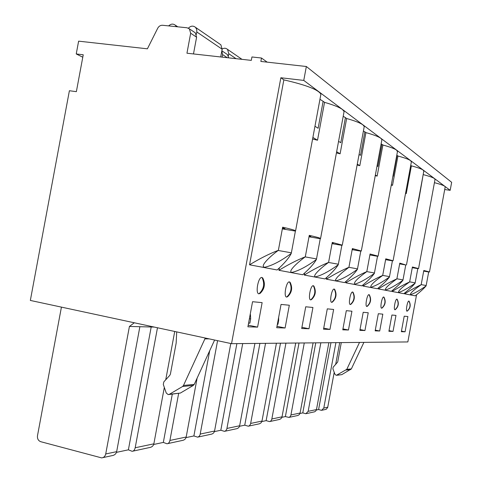 <?xml version="1.0" encoding="UTF-8"?>
<svg xmlns="http://www.w3.org/2000/svg" width="482" height="482" viewBox="0 0 482 482"><rect width="100%" height="100%" fill="white"/><g stroke="black" fill="none" stroke-linecap="round" stroke-linejoin="round"><path stroke-width="0.72" d="M320.675 95.388L320.892 94.249C318.572 89.791 306.227 85.001 283.85 79.879L280.855 77.753L231.535 343.672L30.342 300.437L69.39 90.737L76.367 91.652L83.235 54.767L76.24 53.954L78.62 41.157L147.402 48.815L157.722 28.221C158.873 26.173 160.488 25.191 162.573 25.275L187.052 27.769L189.378 28.836L190.667 33.228L186.95 53.213L251.303 60.377L251.935 56.966L261.491 58.021L260.858 61.443L306.341 66.504L303.762 80.416L450.176 190.33L451.658 182.317L306.341 66.504M194.27 32.143L195.324 32.854L196.602 37.198L193.487 53.942M222.106 57.129L222.582 54.562L221.816 50.965M228.703 57.864L227.414 54.55L226.42 53.876M280.855 77.753L303.762 80.416M295.4 231.095L295.587 230.794C294.761 230.179 290.453 228.98 282.657 227.185L278.373 250.315C268.92 257.31 259.521 266.697 264.708 267.251C272.083 265.66 280.934 261.051 291.261 253.418L295.4 231.095L282.344 228.878M257.599 327.115L262.136 302.63L252.55 301.714L247.899 326.808L257.599 327.115L248.2 325.175M76.24 53.954L82.777 57.213M282.374 228.691L285.001 228.709L282.524 227.902M283.85 79.879L249.555 264.805C259.943 258.491 269.552 253.665 278.373 250.315M291.261 253.418C288.869 258.105 284.157 263.618 277.132 269.968L249.555 264.805M314.957 126.242L318.138 128.272L323.127 101.322L319.952 99.298M312.884 137.448L317.518 140.232L324.537 102.353L323.127 101.322M312.595 139.003L317.518 140.232M263.389 279.241L261.979 277.475C258.274 276.451 255.056 293.797 258.948 293.827L260.304 293.237M320.259 238.723L320.578 238.47C319.915 237.957 316.144 236.915 309.269 235.355L305.305 256.804C296.49 263.256 287.519 271.884 291.959 272.384C298.551 270.884 306.703 266.582 316.415 259.479L320.259 238.723L309.004 236.795M341.852 245.35L342.286 245.133L332.279 242.41L328.585 262.407C320.331 268.402 311.77 276.379 315.602 276.837C321.542 275.415 329.092 271.384 338.262 264.738L341.852 245.35L332.05 243.657M360.783 251.158L361.313 250.977L352.372 248.573L348.914 267.305L342.425 272.354L337.442 276.999L335.556 279.65L335.725 280.602L336.303 280.741C341.702 279.391 348.739 275.596 357.415 269.354L360.783 251.158L352.173 249.664M377.514 256.291L378.123 256.147L370.068 254.002L366.814 271.613C357.614 278.228 353.541 282.416 354.595 284.181C359.524 282.898 366.109 279.313 374.345 273.427L377.514 256.291L369.887 254.96M392.408 260.858L393.083 260.744L385.769 258.822L382.696 275.439C373.99 281.657 370.043 285.591 370.857 287.242C375.394 286.019 381.575 282.627 389.414 277.06L392.408 260.858L385.612 259.671M405.76 264.955L399.795 263.124L396.891 278.861C388.631 284.723 384.805 288.435 385.425 289.983C389.607 288.82 395.439 285.591 402.922 280.313L405.76 264.955L399.656 263.883M379.708 331.001L382.822 314.15L378.322 313.722L375.153 330.857L379.708 331.001L375.285 330.122M364.94 330.532L368.224 312.758L363.211 312.282L359.861 330.369L364.94 330.532L360.018 329.543M348.456 330.007L351.932 311.203L346.311 310.667L342.768 329.827L348.456 330.007L342.937 328.899M329.941 329.417L333.634 309.456L327.29 308.848L323.524 329.212L329.941 329.417L323.717 328.158M308.992 328.754L312.932 307.48L305.721 306.787L301.696 328.519L308.992 328.754L301.919 327.314M285.097 327.995L289.321 305.227L281.048 304.431L276.728 327.724L285.097 327.995L276.987 326.326M309.04 236.59L310.83 236.566L309.149 235.999M279.361 267.884L278.909 270.3C288.507 264.449 297.304 259.949 305.305 256.804M316.415 259.479C313.957 263.775 309.39 268.872 302.702 274.752L278.909 270.3M343.931 112.372L344.094 111.499L342.455 109.51C339.424 107.299 333.454 104.913 324.537 102.353M332.092 243.434L333.243 243.386L332.17 243M304.624 273.011L304.25 275.041C313.155 269.589 321.271 265.377 328.585 262.407M338.262 264.738C335.779 268.709 331.351 273.439 324.982 278.921L304.25 275.041M364.127 127.176L364.247 126.495L362.916 124.868C360.271 122.94 354.842 120.825 346.642 118.512L340.099 153.818L336.424 152.908M352.215 249.423L352.878 249.363L352.27 249.128M326.657 277.445L326.338 279.174C334.653 274.065 342.178 270.113 348.914 267.305M357.415 269.354C354.933 273.041 350.649 277.457 344.57 282.591L326.338 279.174M381.816 140.19L381.913 139.653L380.816 138.304C378.484 136.611 373.52 134.713 365.922 132.616L359.807 165.669L357.12 165.007M346.046 281.319L345.769 282.813C353.565 278.012 360.578 274.276 366.814 271.613L374.43 272.969M374.345 273.427C371.875 276.873 367.736 281.012 361.928 285.838L345.769 282.813M397.445 151.716L396.608 150.155C394.535 148.655 389.968 146.944 382.895 145.022L377.147 176.099L375.255 175.635M363.229 284.735L362.988 286.037C370.327 281.506 376.9 277.969 382.696 275.439M389.414 277.06C386.974 280.289 382.973 284.181 377.406 288.736L362.988 286.037M411.351 161.994L410.646 160.693C408.79 159.349 404.561 157.801 397.945 156.029L392.523 185.347L391.276 185.04M378.569 287.766L378.358 288.917C385.293 284.621 391.468 281.271 396.891 278.861M402.922 280.313C400.512 283.35 396.638 287.025 391.306 291.339L378.358 288.917M423.805 171.218L423.202 170.116C421.533 168.911 417.593 167.495 411.387 165.856L406.254 193.601L405.537 193.427M406.254 193.601L405.579 193.198M392.523 185.347L391.354 184.642M377.147 176.099L375.37 175.026M359.807 165.669L357.276 164.145M340.099 153.818L336.641 151.734M383.72 297.008C381.997 296.442 379.81 308.287 381.648 308.215L382.033 308.076C385.437 304.925 386.076 301.28 383.955 297.141L383.72 297.008C385.871 301.286 385.178 305.022 381.648 308.215M384.154 297.484L383.955 297.141M369.043 294.653C367.121 294.038 364.808 306.546 366.856 306.48L367.308 306.317C370.875 302.997 371.544 299.165 369.314 294.809L369.043 294.653C371.297 299.165 370.568 303.106 366.856 306.48M369.555 295.225L369.314 294.809M352.649 292.026C350.492 291.351 348.04 304.6 350.336 304.546L350.866 304.347C354.607 300.84 355.306 296.798 352.969 292.206L352.649 292.026C355.017 296.792 354.24 300.967 350.336 304.546M353.264 292.713L352.969 292.206M334.213 289.067C331.773 288.326 329.17 302.407 331.755 302.365L332.381 302.136C336.322 298.418 337.057 294.134 334.598 289.284L334.213 289.067C336.707 294.128 335.882 298.563 331.755 302.365M334.954 289.917L334.598 289.284M313.33 285.718C310.553 284.898 307.769 299.918 310.703 299.894L311.468 299.617C315.614 295.665 316.391 291.116 313.794 285.977L313.33 285.718C315.963 291.11 315.083 295.84 310.703 299.894M314.234 286.778L313.794 285.977M290.598 283.241L289.483 281.892C286.284 280.976 283.302 297.075 286.67 297.075L287.718 296.641M346.642 118.512L345.419 117.62L340.768 142.726L338.569 141.322M345.419 117.62L343.208 116.283M365.922 132.616L364.856 131.833L360.506 155.331L359.078 154.421M364.856 131.833L363.41 131.038M382.895 145.022L381.949 144.335L377.864 166.423L377.057 165.904M381.949 144.335L381.117 143.967M397.945 156.029L397.108 155.415L393.252 176.249L392.944 176.05M397.108 155.415L396.77 155.367M411.387 165.856L410.724 165.374M267.167 62.142L261.491 58.021M231.535 343.672L407.85 341.937L416.575 294.731M426.106 285.892L428.679 271.987L429.486 271.938L423.798 270.486L421.172 284.705C413.677 289.977 410.086 293.303 410.411 294.689C414.032 293.616 419.262 290.688 426.106 285.892C423.78 288.616 420.159 291.923 415.231 295.815L404.627 293.833L404.796 292.923M415.086 283.241L417.786 268.643L418.557 268.576L412.405 266.992L409.646 281.928C401.783 287.483 398.084 290.989 398.536 292.454C402.422 291.339 407.941 288.266 415.086 283.241C412.719 286.109 408.971 289.592 403.85 293.683L392.161 291.496L392.348 290.477M393.017 331.423L388.902 331.297L391.914 315.023L395.981 315.409L393.017 331.423L389.028 330.634M397.138 299.244C399.168 303.19 398.554 306.66 395.3 309.655L394.969 309.775C393.306 309.854 395.385 298.605 396.939 299.129L397.307 299.527M405.073 331.809L401.343 331.688L404.205 316.192L407.893 316.547L405.073 331.809L401.452 331.092M409.067 301.148C411.019 304.919 410.429 308.233 407.308 311.083L407.025 311.191C405.513 311.276 407.489 300.563 408.899 301.051L409.212 301.389M417.786 268.643L412.279 267.673M428.679 271.987L423.684 271.107M450.176 190.33L444.717 189.528M418.593 201.024L423.196 174.49M392.161 291.496C398.728 287.423 404.561 284.235 409.646 281.928M435.017 179.533L434.499 178.599C432.987 177.509 429.311 176.207 423.461 174.683M404.627 293.833C410.863 289.953 416.382 286.911 421.172 284.705M445.169 187.076L445.205 186.877C444.916 185.865 441.325 184.467 434.433 182.678M61.425 307.112L37.488 435.74C37.192 438.741 38.277 440.729 40.747 441.699L101.654 457.894C103.793 457.635 105.148 456.327 105.721 453.966L129.417 326.447L134.303 322.777M154.3 327.073L129.417 326.447M339.708 342.612L335.641 364.561M334.207 372.303L327.688 407.477L326.2 409.296L322.217 410.206M327.748 407.212L323.796 408.043L321.542 410.357L318.596 409.537L316.361 410.013M328.857 342.714L316.475 409.586L308.161 411.333L305.823 413.755L302.786 412.887L299.985 413.478M281.916 417.31L285.386 416.575L288.989 417.424L290.242 416.562L290.875 415.261L304.275 342.955M261.871 421.551L266.142 420.647L269.619 421.611L270.776 421.063L271.728 419.593L285.94 343.136M239.512 426.287L244.748 425.178L248.338 426.215L249.531 425.642L250.526 424.094L265.54 343.341M214.406 431.607L220.822 430.245L224.528 431.366L225.763 430.763L226.799 429.125L242.711 343.564M186.028 437.614L193.885 435.951L197.71 437.168L199.211 436.306L200.066 434.794L217.581 340.672M153.68 444.47L163.332 442.422L166.989 443.771C168.459 443.633 169.441 442.524 169.917 440.452L178.653 393.402M116.475 452.351L128.381 449.827L132.134 451.303C133.659 451.17 134.671 449.989 135.183 447.766L157.475 327.76M139.876 326.712L116.656 451.664C116.06 453.984 114.427 455.333 111.764 455.707L102.889 457.629M254.912 343.443L239.65 425.763C239.193 427.546 237.957 428.582 235.933 428.866L225.064 431.215M276.427 343.232L261.925 421.382L261.063 422.822L259.569 423.756L248.857 426.07M295.713 343.039L281.97 417.141L281.151 418.509L279.741 419.394L270.125 421.473M313.095 342.871L300.033 413.321L299.262 414.622L297.924 415.466L289.242 417.34M308.161 411.333L320.849 342.792M323.796 408.043L335.906 342.648M133.02 451.116L149.318 447.591C151.788 447.242 153.3 445.989 153.854 443.832L164.326 387.432M165.748 379.768L174.719 331.465M197.114 378.129L186.185 437.023C185.672 439.042 184.263 440.211 181.961 440.53L167.844 443.585M230.794 343.515L214.556 431.047C214.074 432.938 212.755 434.041 210.604 434.342L198.265 437.005M330.971 342.696L318.596 409.537M316.475 409.586L315.867 410.881L314.686 411.785L306.522 413.604M315.758 342.847L302.786 412.887M299.009 343.009L285.386 416.575M280.494 343.19L266.142 420.647M259.906 343.395L244.748 425.178M236.885 343.624L220.822 430.245M209.7 350.727L193.885 435.951M172.297 394.131L163.332 442.422M151.197 326.995L128.381 449.827M341.292 342.594L337.695 362.03L333.207 367.109L332.881 368.802L334.984 374.339L336.309 375.351L346.787 369.351L359.518 342.413M363.904 342.371L351.354 368.905L341.816 374.628L337.207 375.249M214.611 340.039L194.24 384.389L193.342 385.407L182.582 386.492L169.351 394.318L168.17 394.601L166.26 393.029L163.308 384.485L163.808 381.889L169.797 375.339L170.405 374.104L176.159 343.1L176.707 331.893M182.582 386.492L183.497 385.449L205.284 338.033M193.342 385.407L180.37 393.065L168.905 394.517M222.178 48.977C224.154 47.887 225.931 48.025 227.522 49.393L228.781 53.725L228.366 55.948M219.774 44.049L220.87 44.808L222.142 49.206L196.813 31.975L196.361 34.403M220.702 56.972L222.142 49.206M176.394 26.685L175.388 25.245C173.183 23.552 170.941 23.769 168.664 25.895M188.414 28.161C190.764 25.787 193.119 25.51 195.487 27.329L196.704 29.408L196.813 31.975M250.128 314.776L250.459 314.8L250.254 314.089M250.459 314.8L250.658 318.885L249.863 323.181L248.579 323.127M303.045 321.217L302.286 325.332M278.656 317.319L278.662 320.337L277.921 324.332L277.361 324.308M190.667 33.228L196.602 37.198M227.281 57.701L222.582 54.562M291.375 252.821L278.168 250.471M258.948 293.827C263.931 289.14 264.937 283.687 261.979 277.475M316.517 258.918L305.178 256.894M338.358 264.22L328.519 262.455M357.505 268.866L348.896 267.317M389.492 276.626L382.702 275.397M402.994 279.897L396.897 278.795M286.67 297.075C291.327 292.725 292.267 287.664 289.483 281.892M415.159 282.85L409.658 281.856M426.172 285.519L421.184 284.621M394.969 309.775C398.331 306.739 398.988 303.19 396.939 299.129M407.025 311.191C410.236 308.299 410.863 304.919 408.899 301.051M116.656 451.664L105.721 453.966M239.65 425.763L226.974 428.432M262.003 421.057L250.694 423.437M282.042 416.834L271.89 418.972M300.105 413.032L290.941 414.96M153.854 443.832L135.183 447.766M186.185 437.023L169.917 440.452M214.556 431.047L200.253 434.059M204.844 338.87L209.2 338.876M346.787 369.351L351.354 368.905M341.816 374.628L337.123 375.165M350.733 369.567L346.166 370.031M183.497 385.449L194.24 384.389M169.351 394.318L180.37 393.065M236.066 58.684L228.781 53.725M249.375 318.819L250.658 318.885M278.102 320.307L278.662 320.337M195.324 32.854L189.378 28.836M227.414 54.55L221.847 50.785M320.892 94.249L295.587 230.794M260.099 293.411C264.738 288.881 265.6 283.699 262.678 277.873M344.094 111.499L320.578 238.47M364.247 126.495L342.286 245.133M381.913 139.653L361.313 250.977M397.523 151.288L378.123 256.147M411.411 161.651L393.083 260.744M423.853 170.935L406.483 264.865M287.597 296.743C291.978 292.514 292.791 287.67 290.043 282.211M435.059 179.304L418.557 268.576M445.205 186.877L429.486 271.938M227.498 49.363L241.982 59.34M195.457 27.305L220.846 44.784M177.786 26.823L175.334 25.197"/></g></svg>
